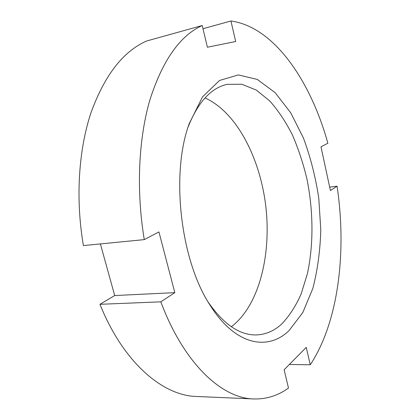 <?xml version="1.0" encoding="UTF-8"?>
<svg xmlns="http://www.w3.org/2000/svg" width="420" height="420" viewBox="0 0 420 420"><rect width="100%" height="100%" fill="white"/><g stroke="black" fill="none" stroke-linecap="round" stroke-linejoin="round"><path stroke-width="0.63" d="M329.669 187.11L337.055 186.186L330.409 190.549L320.99 146.843L327.878 143.22C310.669 81.291 274.344 26.906 230.942 21L202.991 28.707M202.23 25.51C180.054 35.595 162.64 60.296 149.987 99.608C138.532 138.632 136.064 190.302 144.28 239.621L83.412 245.584C75.411 199.038 78.54 150.15 90.941 112.87C104.58 75.254 123.16 51.298 146.669 40.992L202.23 25.51L207.396 47.234L235.672 41.501L230.942 21M253.696 398.953L196.576 396.485C163.007 395.771 123.506 363.001 99.955 304.306L160.813 301.838C184.065 364.035 222.08 398.386 253.696 398.953C266.416 399.294 278.019 395.651 288.488 388.033L284.141 369.763L306.248 347.372L310.264 364.775C338.667 321.725 346.841 251.307 337.055 186.186M103.913 256.657L108.838 274.407M99.955 304.306L114.697 295.549L100.385 243.92M289.359 364.481L310.264 364.775M289.023 330.629L302.778 312.601L312.79 288.587C317.557 270.26 320.224 250.635 320.786 229.719L318.78 198.119C315.562 177.046 310.459 157.038 303.466 138.096L290.677 112.718L275.048 92.579L257.266 79.417L238.303 74.912L219.503 80.472L202.519 96.857L189.194 123.737C170.531 173.927 180.495 260.552 210.079 305.193C235.179 345.408 267.855 351.251 289.023 330.629M160.813 301.838L174.815 292.651L158.939 231.929L144.28 239.621M231.315 326.713L233.341 325.154C259.906 303.056 271.551 252.982 265.645 205.028C259.681 157.091 236.177 111.799 204.992 97.955M208.294 302.274C223.608 324.235 239.495 335.123 255.943 334.94C265.346 334.693 273.84 331.139 281.431 324.272C289.191 316.26 295.759 306.169 301.135 293.99L307.382 273.772C313.672 244.729 313.404 211.076 306.989 179.251C303.266 163.537 298.394 148.759 292.378 134.904C285.752 121.805 278.224 110.492 269.787 100.979L256.242 90.038L241.81 84.247L227.099 84.347C211.04 87.906 198.046 102.118 188.118 126.982M114.697 295.549L174.815 292.651"/></g></svg>
